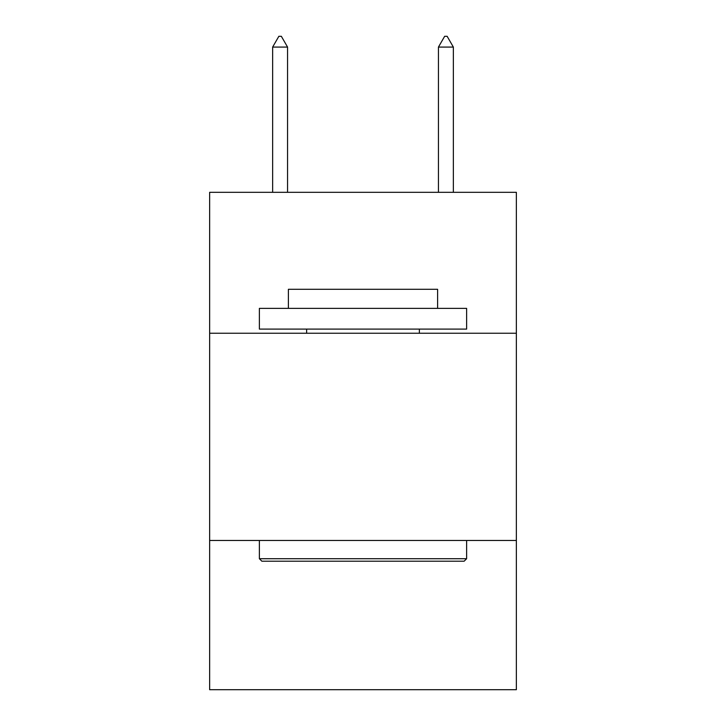 <?xml version="1.0" encoding="UTF-8"?>
<svg xmlns="http://www.w3.org/2000/svg" width="726" height="726" viewBox="0 0 726 726"><rect width="100%" height="100%" fill="white"/><g stroke="black" fill="none" stroke-linecap="round" stroke-linejoin="round"><path stroke-width="1.09" d="M516.358 333.243L516.358 192.317L209.642 192.317L209.642 333.243L516.358 333.243L516.358 689.7L209.642 689.7L209.642 333.243M516.358 540.48L209.642 540.48M261.868 561.207L259.382 558.721L466.618 558.721L464.132 561.207L261.868 561.207M466.618 308.368L466.618 329.096L259.382 329.096L259.382 308.368L466.618 308.368M288.394 308.368L288.394 289.302L437.606 289.302L437.606 308.368M466.618 540.48L466.618 558.721M259.382 540.48L259.382 558.721M419.374 329.096L419.374 333.243M306.626 329.096L306.626 333.243M287.56 47.081L281.343 36.3L278.857 36.3L272.64 47.081L287.56 47.081L287.56 192.317M272.64 47.081L272.64 192.317M444.657 36.3L447.143 36.3L453.36 47.081L438.44 47.081L444.657 36.3M453.36 192.317L453.36 47.081M438.44 192.317L438.44 47.081"/></g></svg>
